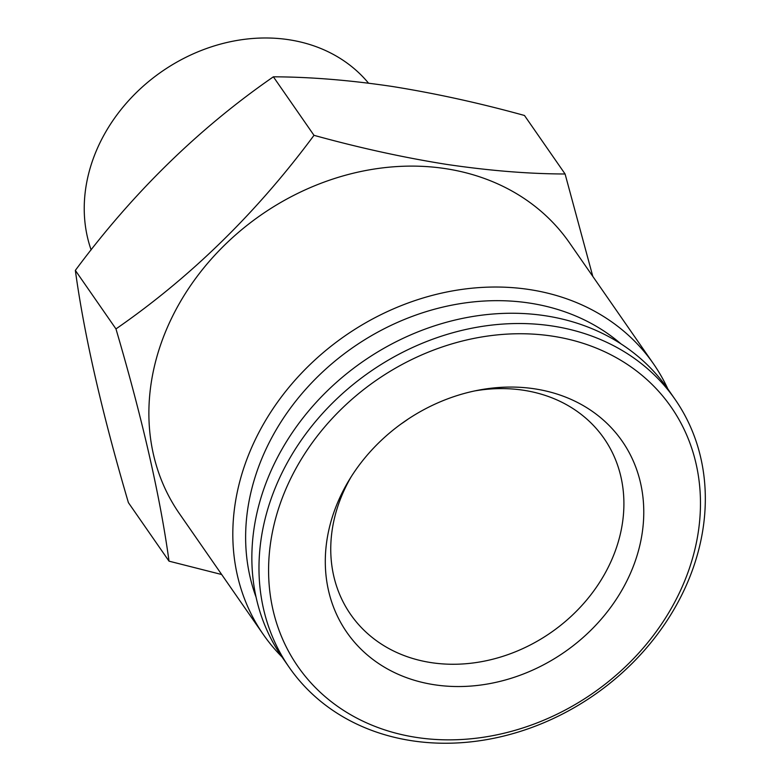 <?xml version="1.0" encoding="UTF-8"?>
<svg xmlns="http://www.w3.org/2000/svg" width="780" height="780" viewBox="0 0 780 780"><rect width="100%" height="100%" fill="white"/><g stroke="black" fill="none" stroke-linecap="round" stroke-linejoin="round"><path stroke-width="1.17" d="M552.727 326.069A234.897 196.667 -34.8 0 1 675.119 399.438A234.897 196.667 -34.8 0 1 655.268 637.163A234.897 196.667 -34.8 0 1 411.577 740.698A234.897 196.667 -34.8 0 1 289.185 667.329A234.897 196.667 -34.8 0 1 309.036 429.604A234.897 196.667 -34.8 0 1 552.727 326.069M289.185 667.329L282.067 657.062A234.897 196.667 -34.8 0 1 301.909 419.338A234.897 196.667 -34.8 0 1 545.6 315.802A234.897 196.667 -34.8 0 1 667.992 389.171L675.119 399.438M552.815 336.209A227.282 190.291 -34.8 0 1 689.393 568.347A227.282 190.291 -34.8 0 1 416.237 737.392A227.282 190.291 -34.8 0 1 279.659 505.255A227.282 190.291 -34.8 0 1 552.815 336.209M474.737 390.916A154.274 129.158 -34.8 0 1 523.682 390.273A154.274 129.158 -34.8 0 1 604.061 438.457A154.274 129.158 -34.8 0 1 616.385 547.843A154.274 129.158 -34.8 0 1 430.979 662.591A154.274 129.158 -34.8 0 1 350.6 614.396A154.274 129.158 -34.8 0 1 338.267 505.021A154.274 129.158 -34.8 0 1 351.273 476.619M434.168 684.723A167.602 140.322 -34.8 0 1 349.43 479.583A167.602 140.322 -34.8 0 1 478.159 390.224A167.602 140.322 -34.8 0 1 534.885 388.879A167.602 140.322 -34.8 0 1 635.602 560.069A167.602 140.322 -34.8 0 1 434.168 684.723M91.123 249.893A163.8 137.143 -34.8 0 1 131.079 97.978A163.8 137.143 -34.8 0 1 289.068 39.761A163.8 137.143 -34.8 0 1 368.521 83.158M565.091 173.989L524.472 115.479C479.524 103.048 435.435 93.376 392.203 86.463C349.859 80.165 310.245 76.947 273.38 76.811C198.705 128.466 132.697 192.992 75.348 270.397C84.162 334.912 101.848 412.327 128.407 502.651L169.026 561.161C160.212 496.655 142.525 419.24 115.966 328.916C190.642 277.261 256.649 212.735 313.999 135.33C359.482 147.878 403.572 157.55 446.257 164.336C489.099 170.684 528.713 173.901 565.091 173.989L592.81 276.412M281.97 656.926A237.432 198.793 -34.8 0 1 263.348 634.55L179.419 513.64A237.432 198.793 -34.8 0 1 199.475 273.341A237.432 198.793 -34.8 0 1 445.799 168.685A237.432 198.793 -34.8 0 1 569.517 242.853L653.445 363.763A237.432 198.793 -34.8 0 1 667.894 389.035M263.348 634.55A237.432 198.793 -34.8 0 1 283.413 394.261A237.432 198.793 -34.8 0 1 529.737 289.604A237.432 198.793 -34.8 0 1 653.445 363.763M256.055 597.109A227.282 190.291 -34.8 0 1 309.601 385.008A227.282 190.291 -34.8 0 1 529.854 303.127A227.282 190.291 -34.8 0 1 620.919 343.834M221.676 574.519L169.026 561.161M313.999 135.33L273.38 76.811M115.966 328.916L75.348 270.397M400.94 424.066A154.274 129.158 145.2 0 0 408.135 419.075"/></g></svg>

